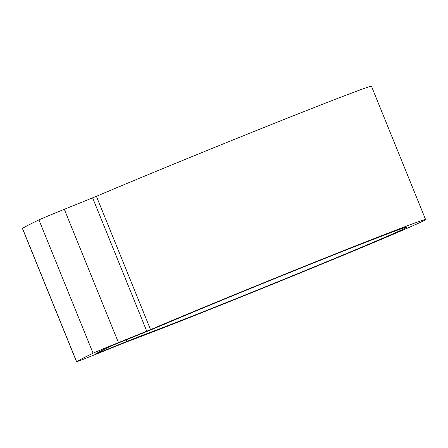 <?xml version="1.0" encoding="UTF-8"?>
<svg xmlns="http://www.w3.org/2000/svg" width="448" height="448" viewBox="0 0 448 448"><rect width="100%" height="100%" fill="white"/><g stroke="black" fill="none" stroke-linecap="round" stroke-linejoin="round"><path stroke-width="0.67" d="M290.825 272.098A147.235 2.055 -22.1 0 1 407.137 227.058A147.235 2.055 -22.1 0 1 250.611 292.813A147.235 2.055 -22.1 0 1 144.385 334.578A24.354 0.342 157.9 0 0 126.812 341.488L95.015 354.256A900.295 12.572 -22.1 0 1 111.121 345.962L144.043 332.612A24.354 0.342 157.9 0 0 164.875 324.022A147.235 2.055 -22.1 0 1 290.825 272.098M247.895 294.213A167.16 2.335 -22.1 0 1 127.282 341.634L95.777 354.318A24.354 0.342 -22.1 0 1 76.541 361.766A24.354 0.342 -22.1 0 1 76.614 361.704A920.22 12.846 -22.1 0 1 93.072 353.22A24.354 0.342 -22.1 0 1 118.457 342.636L150.55 329.65A167.16 2.335 -22.1 0 1 293.546 270.693A167.16 2.335 -22.1 0 1 425.6 219.565A167.16 2.335 -22.1 0 1 247.895 294.213M76.541 361.766L22.4 228.435A24.354 0.342 -22.1 0 1 22.478 228.374A920.22 12.846 -22.1 0 1 38.937 219.895A24.354 0.342 -22.1 0 1 64.316 209.306L96.415 196.319A167.16 2.335 -22.1 0 1 239.406 137.368A167.16 2.335 -22.1 0 1 371.459 86.234L425.6 219.565M96.415 196.319L150.55 329.65M22.478 228.374L76.614 361.704M38.937 219.895L93.072 353.22M64.316 209.306L118.457 342.636M92.624 197.882L146.765 331.212M98.291 352.402L98.498 352.912M143.646 332.769L144.385 334.578M126.14 339.836L126.812 341.488"/></g></svg>
